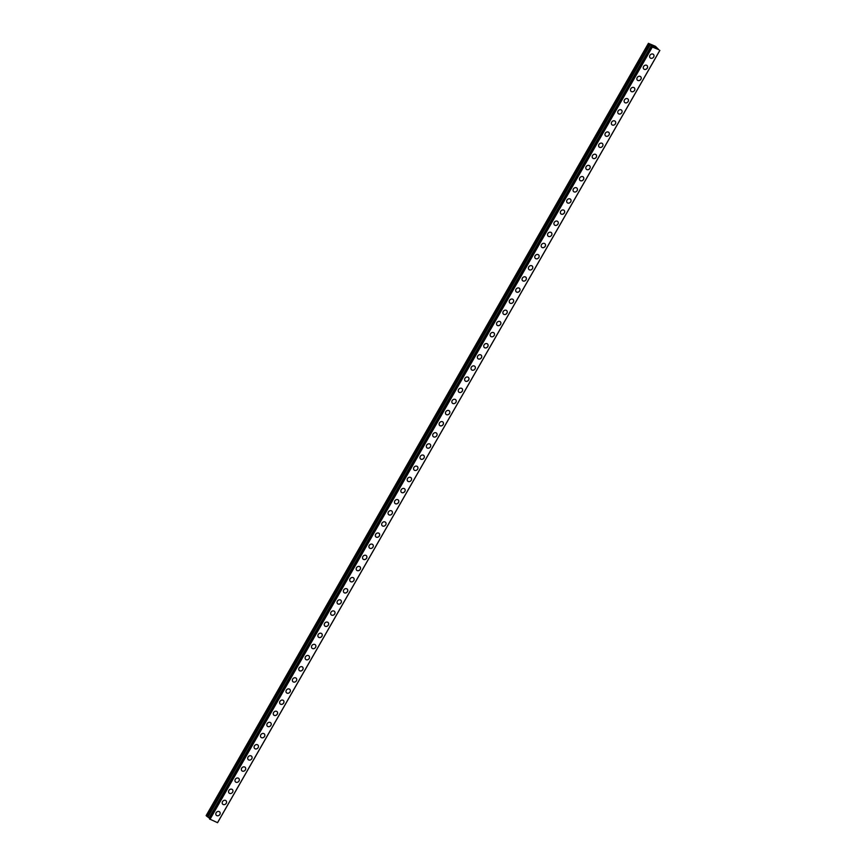 <?xml version="1.0" encoding="UTF-8"?>
<svg xmlns="http://www.w3.org/2000/svg" width="866" height="866" viewBox="0 0 866 866"><rect width="100%" height="100%" fill="white"/><g stroke="black" fill="none" stroke-linecap="round" stroke-linejoin="round"><path stroke-width="1.3" d="M219.672 811.907A2.382 2.003 -45.4 0 1 216.327 815.307A2.382 2.003 -45.4 0 1 219.672 811.907A2.382 2.003 -45.4 0 1 216.327 815.307M226.048 800.769A2.382 2.003 -45.4 0 1 222.703 804.168A2.382 2.003 -45.4 0 1 226.058 800.769A2.382 2.003 -45.4 0 1 222.703 804.168M232.434 789.63A2.382 2.003 -45.4 0 1 229.079 793.029A2.382 2.003 -45.4 0 1 232.434 789.63A2.382 2.003 -45.4 0 1 229.079 793.029M238.81 778.491A2.382 2.003 -45.4 0 1 235.465 781.89A2.382 2.003 -45.4 0 1 238.81 778.491A2.382 2.003 -45.4 0 1 235.465 781.89M245.186 767.352A2.382 2.003 -45.4 0 1 241.841 770.751A2.382 2.003 -45.4 0 1 245.197 767.352A2.382 2.003 -45.4 0 1 241.841 770.751M251.573 756.213A2.382 2.003 -45.4 0 1 248.217 759.612A2.382 2.003 -45.4 0 1 251.573 756.213A2.382 2.003 -45.4 0 1 248.217 759.612M257.949 745.074A2.382 2.003 -45.4 0 1 254.604 748.473A2.382 2.003 -45.4 0 1 257.949 745.074A2.382 2.003 -45.4 0 1 254.604 748.473M264.325 733.935A2.382 2.003 -45.4 0 1 260.98 737.334A2.382 2.003 -45.4 0 1 264.336 733.935A2.382 2.003 -45.4 0 1 260.98 737.334M270.712 722.796A2.382 2.003 -45.4 0 1 267.356 726.195A2.382 2.003 -45.4 0 1 270.712 722.796A2.382 2.003 -45.4 0 1 267.356 726.195M277.088 711.657A2.382 2.003 -45.4 0 1 273.743 715.045A2.382 2.003 -45.4 0 1 277.088 711.657A2.382 2.003 -45.4 0 1 273.743 715.056M283.463 700.518A2.382 2.003 -45.4 0 1 280.119 703.906A2.382 2.003 -45.4 0 1 283.463 700.518A2.382 2.003 -45.4 0 1 280.119 703.917M289.85 689.379A2.382 2.003 -45.4 0 1 286.494 692.778A2.382 2.003 -45.4 0 1 289.85 689.379A2.382 2.003 -45.4 0 1 286.494 692.768M296.226 678.24A2.382 2.003 -45.4 0 1 292.87 681.629A2.382 2.003 -45.4 0 1 296.226 678.24A2.382 2.003 -45.4 0 1 292.881 681.639M302.602 667.101A2.382 2.003 -45.4 0 1 299.257 670.49A2.382 2.003 -45.4 0 1 302.602 667.101A2.382 2.003 -45.4 0 1 299.257 670.5M308.989 655.963A2.382 2.003 -45.4 0 1 305.633 659.351A2.382 2.003 -45.4 0 1 308.989 655.963A2.382 2.003 -45.4 0 1 305.633 659.362M315.365 644.824A2.382 2.003 -45.4 0 1 312.009 648.212A2.382 2.003 -45.4 0 1 315.365 644.824A2.382 2.003 -45.4 0 1 312.02 648.223M321.741 633.685A2.382 2.003 -45.4 0 1 318.396 637.084A2.382 2.003 -45.4 0 1 321.741 633.685A2.382 2.003 -45.4 0 1 318.396 637.073M328.127 622.546A2.382 2.003 -45.4 0 1 324.772 625.934A2.382 2.003 -45.4 0 1 328.127 622.546A2.382 2.003 -45.4 0 1 324.772 625.945M334.503 611.407A2.382 2.003 -45.4 0 1 331.148 614.795A2.382 2.003 -45.4 0 1 334.503 611.407A2.382 2.003 -45.4 0 1 331.158 614.806M340.879 600.268A2.382 2.003 -45.4 0 1 337.534 603.656A2.382 2.003 -45.4 0 1 340.879 600.268A2.382 2.003 -45.4 0 1 337.534 603.667M347.255 589.129A2.382 2.003 -45.4 0 1 343.91 592.517A2.382 2.003 -45.4 0 1 347.266 589.129A2.382 2.003 -45.4 0 1 343.91 592.528M353.642 577.99A2.382 2.003 -45.4 0 1 350.286 581.389A2.382 2.003 -45.4 0 1 353.642 577.99A2.382 2.003 -45.4 0 1 350.286 581.378M360.018 566.851A2.382 2.003 -45.4 0 1 356.673 570.239A2.382 2.003 -45.4 0 1 360.018 566.851A2.382 2.003 -45.4 0 1 356.673 570.25M366.394 555.712A2.382 2.003 -45.4 0 1 363.049 559.1A2.382 2.003 -45.4 0 1 366.405 555.712A2.382 2.003 -45.4 0 1 363.049 559.111M372.781 544.573A2.382 2.003 -45.4 0 1 369.425 547.962A2.382 2.003 -45.4 0 1 372.781 544.573A2.382 2.003 -45.4 0 1 369.425 547.972M379.156 533.434A2.382 2.003 -45.4 0 1 375.812 536.823A2.382 2.003 -45.4 0 1 379.156 533.434A2.382 2.003 -45.4 0 1 375.812 536.833M385.543 522.295A2.382 2.003 -45.4 0 1 382.187 525.694A2.382 2.003 -45.4 0 1 385.543 522.295A2.382 2.003 -45.4 0 1 382.187 525.684M391.919 511.156A2.382 2.003 -45.4 0 1 388.563 514.545A2.382 2.003 -45.4 0 1 391.919 511.156A2.382 2.003 -45.4 0 1 388.563 514.556M398.295 500.018A2.382 2.003 -45.4 0 1 394.95 503.406A2.382 2.003 -45.4 0 1 398.295 500.018A2.382 2.003 -45.4 0 1 394.95 503.417M404.671 488.879A2.382 2.003 -45.4 0 1 401.326 492.267A2.382 2.003 -45.4 0 1 404.671 488.879A2.382 2.003 -45.4 0 1 401.326 492.278M411.058 477.74A2.382 2.003 -45.4 0 1 407.702 481.128A2.382 2.003 -45.4 0 1 411.058 477.74A2.382 2.003 -45.4 0 1 407.702 481.139M417.434 466.601A2.382 2.003 -45.4 0 1 414.089 470A2.382 2.003 -45.4 0 1 417.434 466.601A2.382 2.003 -45.4 0 1 414.078 469.989M423.81 455.462A2.382 2.003 -45.4 0 1 420.465 458.85A2.382 2.003 -45.4 0 1 423.81 455.462A2.382 2.003 -45.4 0 1 420.465 458.861M430.196 444.323A2.382 2.003 -45.4 0 1 426.841 447.711A2.382 2.003 -45.4 0 1 430.196 444.323A2.382 2.003 -45.4 0 1 426.841 447.722M436.572 433.184A2.382 2.003 -45.4 0 1 433.216 436.572A2.382 2.003 -45.4 0 1 436.572 433.184A2.382 2.003 -45.4 0 1 433.227 436.583M442.948 422.045A2.382 2.003 -45.4 0 1 439.603 425.433A2.382 2.003 -45.4 0 1 442.948 422.045A2.382 2.003 -45.4 0 1 439.603 425.444M449.335 410.906A2.382 2.003 -45.4 0 1 445.979 414.305A2.382 2.003 -45.4 0 1 449.335 410.906A2.382 2.003 -45.4 0 1 445.979 414.294M455.711 399.767A2.382 2.003 -45.4 0 1 452.355 403.155A2.382 2.003 -45.4 0 1 455.711 399.767A2.382 2.003 -45.4 0 1 452.366 403.166M462.087 388.628A2.382 2.003 -45.4 0 1 458.742 392.017A2.382 2.003 -45.4 0 1 462.087 388.628A2.382 2.003 -45.4 0 1 458.742 392.027M468.463 377.489A2.382 2.003 -45.4 0 1 465.118 380.878A2.382 2.003 -45.4 0 1 468.474 377.489A2.382 2.003 -45.4 0 1 465.118 380.888M474.849 366.35A2.382 2.003 -45.4 0 1 471.494 369.739A2.382 2.003 -45.4 0 1 474.849 366.35A2.382 2.003 -45.4 0 1 471.494 369.75M481.225 355.212A2.382 2.003 -45.4 0 1 477.88 358.611A2.382 2.003 -45.4 0 1 481.225 355.212A2.382 2.003 -45.4 0 1 477.88 358.6M487.601 344.073A2.382 2.003 -45.4 0 1 484.256 347.461A2.382 2.003 -45.4 0 1 487.612 344.073A2.382 2.003 -45.4 0 1 484.256 347.472M493.988 332.934A2.382 2.003 -45.4 0 1 490.632 336.322A2.382 2.003 -45.4 0 1 493.988 332.934A2.382 2.003 -45.4 0 1 490.632 336.333M500.364 321.795A2.382 2.003 -45.4 0 1 497.019 325.183A2.382 2.003 -45.4 0 1 500.364 321.795A2.382 2.003 -45.4 0 1 497.019 325.194M506.74 310.656A2.382 2.003 -45.4 0 1 503.395 314.044A2.382 2.003 -45.4 0 1 506.751 310.656A2.382 2.003 -45.4 0 1 503.395 314.055M513.127 299.517A2.382 2.003 -45.4 0 1 509.771 302.916A2.382 2.003 -45.4 0 1 513.127 299.517A2.382 2.003 -45.4 0 1 509.771 302.905M519.503 288.378A2.382 2.003 -45.4 0 1 516.158 291.766A2.382 2.003 -45.4 0 1 519.503 288.378A2.382 2.003 -45.4 0 1 516.158 291.777M525.879 277.239A2.382 2.003 -45.4 0 1 522.534 280.627A2.382 2.003 -45.4 0 1 525.879 277.239A2.382 2.003 -45.4 0 1 522.534 280.638M532.265 266.1A2.382 2.003 -45.4 0 1 528.909 269.488A2.382 2.003 -45.4 0 1 532.265 266.1A2.382 2.003 -45.4 0 1 528.909 269.499M538.641 254.961A2.382 2.003 -45.4 0 1 535.285 258.349A2.382 2.003 -45.4 0 1 538.641 254.961A2.382 2.003 -45.4 0 1 535.296 258.36M545.017 243.822A2.382 2.003 -45.4 0 1 541.672 247.221A2.382 2.003 -45.4 0 1 545.017 243.822A2.382 2.003 -45.4 0 1 541.672 247.211M551.404 232.683A2.382 2.003 -45.4 0 1 548.048 236.072A2.382 2.003 -45.4 0 1 551.404 232.683A2.382 2.003 -45.4 0 1 548.048 236.082M557.78 221.544A2.382 2.003 -45.4 0 1 554.435 224.944A2.382 2.003 -45.4 0 1 557.78 221.544A2.382 2.003 -45.4 0 1 554.424 224.933M564.156 210.406A2.382 2.003 -45.4 0 1 560.811 213.794A2.382 2.003 -45.4 0 1 564.156 210.406A2.382 2.003 -45.4 0 1 560.811 213.805M570.542 199.267A2.382 2.003 -45.4 0 1 567.187 202.655A2.382 2.003 -45.4 0 1 570.542 199.267A2.382 2.003 -45.4 0 1 567.187 202.666M576.918 188.128A2.382 2.003 -45.4 0 1 573.573 191.527A2.382 2.003 -45.4 0 1 576.918 188.128A2.382 2.003 -45.4 0 1 573.563 191.516M583.294 176.989A2.382 2.003 -45.4 0 1 579.949 180.377A2.382 2.003 -45.4 0 1 583.294 176.989A2.382 2.003 -45.4 0 1 579.949 180.388M589.67 165.839A2.382 2.003 -45.4 0 1 586.325 169.238A2.382 2.003 -45.4 0 1 589.681 165.85A2.382 2.003 -45.4 0 1 586.325 169.249M596.057 154.7A2.382 2.003 -45.4 0 1 592.701 158.099A2.382 2.003 -45.4 0 1 596.057 154.711A2.382 2.003 -45.4 0 1 592.701 158.11M602.433 143.561A2.382 2.003 -45.4 0 1 599.088 146.96A2.382 2.003 -45.4 0 1 602.433 143.572A2.382 2.003 -45.4 0 1 599.088 146.971M608.82 132.433A2.382 2.003 -45.4 0 1 605.464 135.832A2.382 2.003 -45.4 0 1 608.82 132.433A2.382 2.003 -45.4 0 1 605.464 135.821M615.196 121.283A2.382 2.003 -45.4 0 1 611.84 124.682A2.382 2.003 -45.4 0 1 615.196 121.294A2.382 2.003 -45.4 0 1 611.84 124.693M621.572 110.144A2.382 2.003 -45.4 0 1 618.227 113.543A2.382 2.003 -45.4 0 1 621.572 110.155A2.382 2.003 -45.4 0 1 618.227 113.554M627.947 99.005A2.382 2.003 -45.4 0 1 624.602 102.404A2.382 2.003 -45.4 0 1 627.947 99.016A2.382 2.003 -45.4 0 1 624.602 102.415M634.334 87.867A2.382 2.003 -45.4 0 1 630.978 91.266A2.382 2.003 -45.4 0 1 634.334 87.877A2.382 2.003 -45.4 0 1 630.978 91.276M640.71 76.738A2.382 2.003 -45.4 0 1 637.365 80.137A2.382 2.003 -45.4 0 1 640.71 76.738A2.382 2.003 -45.4 0 1 637.365 80.127M647.086 65.589A2.382 2.003 -45.4 0 1 643.741 68.988A2.382 2.003 -45.4 0 1 647.086 65.6A2.382 2.003 -45.4 0 1 643.741 68.988M653.473 54.45A2.382 2.003 -45.4 0 1 650.117 57.849A2.382 2.003 -45.4 0 1 653.473 54.461A2.382 2.003 -45.4 0 1 650.117 57.849M655.465 47.576L654.664 47.024M655.097 47.219L653.927 46.493L654.664 47.219M655.605 47.662L653.938 46.504M653.938 46.883L652.942 46.32M653.224 46.212L653.776 46.742M653.819 46.829L653.051 46.418M653.397 46.266L652.325 45.79M658.831 49.698L652.087 46.937L651.492 45.584L648.428 43.322L655.454 46.309L658.842 49.708M207.829 817.006L650.139 44.707L207.829 817.006L209.853 818.532M209.604 819.019L217.572 822.689L659.87 50.39M651.882 46.71L209.583 819.019L651.892 46.742M648.428 43.322L206.13 815.62L207.84 816.984M652.087 46.937L209.789 819.236M652.293 47.056L209.994 819.355M659.805 50.401L217.507 822.7M649.164 44.047L206.866 816.346M649.273 44.123L206.974 816.432M650.074 44.631L207.775 816.93M650.204 44.772L207.905 817.071M651.427 45.53L209.128 817.829M651.492 45.584L209.193 817.883"/></g></svg>
